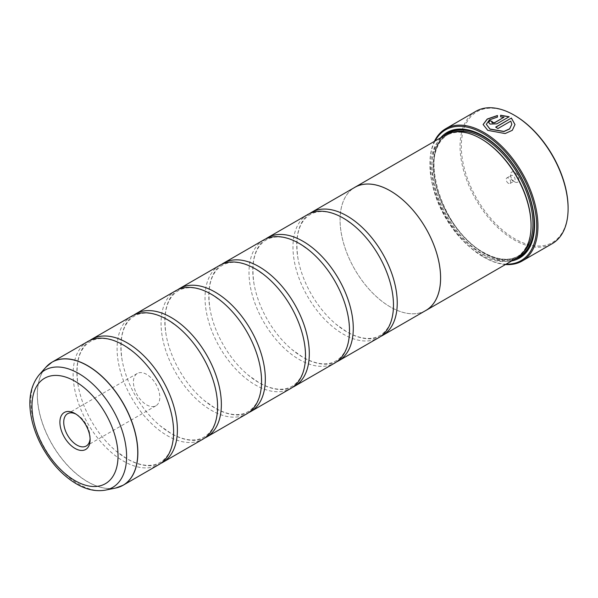 <?xml version="1.0" encoding="UTF-8"?>
<svg xmlns="http://www.w3.org/2000/svg" width="598" height="598" viewBox="0 0 598 598"><rect width="100%" height="100%" fill="white"/><g stroke="black" fill="none" stroke-linecap="round" stroke-linejoin="round"><path stroke-width="0.45" stroke-dasharray="2.99 2.24" d="M87.839 341.495A71.065 41.03 -120 0 0 76.948 398.44A71.065 41.03 -120 0 0 123.375 461.065A71.065 41.03 -120 0 0 158.904 464.586M131.807 316.11A71.065 41.03 -120 0 0 120.916 373.055A71.065 41.03 -120 0 0 167.343 435.68A71.065 41.03 -120 0 0 202.879 439.201M175.782 290.718A71.065 41.03 -120 0 0 164.884 347.67A71.065 41.03 -120 0 0 211.311 410.295A71.065 41.03 -120 0 0 246.847 413.809M219.75 265.333A71.065 41.03 -120 0 0 208.859 322.285A71.065 41.03 -120 0 0 255.286 384.903A71.065 41.03 -120 0 0 290.815 388.423M263.718 239.948A71.065 41.03 -120 0 0 252.827 296.892A71.065 41.03 -120 0 0 299.254 359.518A71.065 41.03 -120 0 0 334.783 363.038M307.693 214.562A71.065 41.03 -120 0 0 296.795 271.507A71.065 41.03 -120 0 0 343.222 334.133A71.065 41.03 -120 0 0 378.758 337.653M514.99 124.548L512.314 130.446L505.146 133.69L487.781 130.506L483.109 124.526M497.454 115.504L497.454 117.23L489.485 119.989L486.301 124.429M492.154 121.671A76.395 44.11 60 0 1 492.289 121.73L492.289 122.911M509.137 116.745L496.796 124.01L490.031 124.212L488.633 122.478M568.1 207.932A75.505 43.594 60 0 1 514.706 238.759A75.505 43.594 60 0 1 461.312 146.278A75.505 43.594 60 0 1 514.706 115.451M475.881 111.303A76.395 44.11 -120 0 0 464.168 172.523A76.395 44.11 -120 0 0 514.078 239.843A76.395 44.11 -120 0 0 552.275 243.625M90.081 438.521A18.658 10.771 -120 0 0 90.111 437.474A18.658 10.771 -120 0 0 76.918 414.623L75.004 413.517L76.918 414.623A18.658 10.771 -120 0 0 75.998 414.13M146.615 374.385A18.658 10.771 -120 0 0 137.286 373.466A18.658 10.771 -120 0 0 134.423 388.416A18.658 10.771 -120 0 0 146.615 404.853A18.658 10.771 -120 0 0 155.943 405.773A18.658 10.771 -120 0 0 158.799 390.83A18.658 10.771 -120 0 0 146.615 374.385M514.706 181.889L514.706 181.889A5.86 3.386 60 0 1 510.565 174.706A5.86 3.386 60 0 1 514.706 172.314A5.86 3.386 60 0 1 518.855 179.497A5.86 3.386 60 0 1 514.706 181.889L512.822 180.805A3.199 1.846 60 0 1 510.565 176.888A3.199 1.846 60 0 1 511.223 175.423A3.199 1.846 60 0 1 512.822 175.58A3.199 1.846 60 0 1 514.915 178.398A3.199 1.846 60 0 1 514.422 180.962A3.199 1.846 60 0 1 512.822 180.805L514.706 181.889M508.427 183.339A3.199 1.846 60 0 1 506.334 180.521A3.199 1.846 60 0 1 506.827 177.957A3.199 1.846 60 0 1 508.427 178.122A3.199 1.846 60 0 1 510.513 180.94A3.199 1.846 60 0 1 510.027 183.496A3.199 1.846 60 0 1 508.427 183.339M435.03 141.008A75.505 43.594 -120 0 0 429.91 164.413A75.505 43.594 -120 0 0 483.296 256.886A75.505 43.594 -120 0 0 506.125 264.152M505.489 264.518A76.395 44.11 60 0 1 483.932 257.252L483.296 256.886A75.505 43.594 -120 0 0 483.304 256.886L483.932 257.252A76.395 44.11 60 0 1 483.924 257.252A76.395 44.11 60 0 1 429.91 163.688A76.395 44.11 60 0 1 434.395 141.375M481.412 138.998A70.205 40.529 -120 0 0 446.31 135.522A70.205 40.529 -120 0 0 435.553 191.779A70.205 40.529 -120 0 0 481.412 253.649A70.205 40.529 -120 0 0 516.515 257.125A70.205 40.529 -120 0 0 531.061 224.983M445.241 135.118A71.095 41.045 -120 0 0 434.342 192.085A71.095 41.045 -120 0 0 480.785 254.733A71.095 41.045 -120 0 0 516.336 258.254M440.614 137.794A72.515 41.867 -120 0 0 438.102 197.101A72.515 41.867 -120 0 0 483.304 254.442A72.515 41.867 -120 0 0 511.701 260.93M534.575 224.474A71.625 41.352 -120 0 0 534.575 224.115A71.625 41.352 -120 0 0 483.932 136.389L483.304 136.03L483.932 136.389A71.625 41.352 -120 0 0 483.618 136.209M444.022 135.821A71.625 41.352 -120 0 0 438.409 194.223A71.625 41.352 -120 0 0 483.932 253.358A71.625 41.352 -120 0 0 515.117 258.956M89.775 340.494A71.065 41.03 -120 0 0 78.084 385.134A71.065 41.03 -120 0 0 116.236 451.206A71.065 41.03 -120 0 0 127.142 458.89A71.065 41.03 -120 0 0 160.742 463.413M424.894 311.02A71.095 41.045 60 0 1 390.337 306.953A71.095 41.045 60 0 1 344.156 245.195A71.095 41.045 60 0 1 353.829 187.922M133.743 315.109A71.065 41.03 -120 0 0 122.059 359.749A71.065 41.03 -120 0 0 160.204 425.821A71.065 41.03 -120 0 0 171.11 433.505A71.065 41.03 -120 0 0 204.71 438.02M177.711 289.716A71.065 41.03 -120 0 0 166.027 334.364A71.065 41.03 -120 0 0 204.172 400.436A71.065 41.03 -120 0 0 215.078 408.12A71.065 41.03 -120 0 0 248.678 412.635M221.686 264.331A71.065 41.03 -120 0 0 209.995 308.979A71.065 41.03 -120 0 0 248.148 375.051A71.065 41.03 -120 0 0 259.054 382.727A71.065 41.03 -120 0 0 292.654 387.25M265.654 238.946A71.065 41.03 -120 0 0 253.971 283.587A71.065 41.03 -120 0 0 292.116 349.666A71.065 41.03 -120 0 0 303.022 357.342A71.065 41.03 -120 0 0 336.622 361.865M309.622 213.561A71.065 41.03 -120 0 0 297.939 258.201A71.065 41.03 -120 0 0 336.083 324.28A71.065 41.03 -120 0 0 346.99 331.957A71.065 41.03 -120 0 0 380.59 336.48M425.866 310.452A71.065 41.03 60 0 1 390.337 306.938A71.065 41.03 60 0 1 343.91 244.313A71.065 41.03 60 0 1 354.801 187.361M504.032 117.335L500.646 117.014L500.646 115.235M511.806 124.451L510.789 121.252L497.925 128.682A76.395 44.11 -120 0 0 495.667 127.269L495.667 127.127M119.637 486.892A71.065 41.03 60 0 1 87.614 481.704A71.065 41.03 60 0 1 42.152 422.151A71.065 41.03 60 0 1 48.887 364.346M45.911 367.209A71.05 41.023 -120 0 0 43.146 425.32A71.05 41.023 -120 0 0 87.517 481.749A71.05 41.023 -120 0 0 115.668 488.043M453.546 132.173A70.205 40.529 -120 0 0 448.201 134.438A70.205 40.529 -120 0 0 437.437 190.695A70.205 40.529 -120 0 0 483.304 252.558A70.205 40.529 -120 0 0 518.399 256.034A70.205 40.529 -120 0 0 523.033 252.535M446.848 134.273A71.095 41.045 -120 0 0 437.923 191.704A71.095 41.045 -120 0 0 483.932 252.924A71.095 41.045 -120 0 0 517.868 257.29M105.562 490.098A67.716 39.094 60 0 1 78.727 484.103A67.716 39.094 60 0 1 36.433 430.321A67.716 39.094 60 0 1 39.072 374.931M172.426 418.764C175.543 440.92 171.454 455.467 160.167 462.418C151.488 467.359 140.433 466.156 126.993 458.786L116.236 451.206M134.281 352.693L123.517 345.113C110.084 337.75 99.029 336.539 90.343 341.48C79.056 348.432 74.974 362.986 78.084 385.134M216.394 393.379C219.511 415.535 215.422 430.082 204.135 437.033C195.456 441.974 184.401 440.763 170.968 433.401L160.204 425.821M178.249 327.308L167.485 319.728C154.052 312.365 142.997 311.154 134.318 316.095C123.031 323.047 118.942 337.593 122.059 359.749M260.369 367.994C263.479 390.143 259.397 404.697 248.11 411.648C239.424 416.589 228.369 415.378 214.936 408.015L204.172 400.436M222.217 301.923L211.46 294.343C198.02 286.973 186.965 285.769 178.286 290.71C166.999 297.662 162.91 312.208 166.027 334.364M304.337 342.609C307.454 364.758 303.365 379.311 292.078 386.263C283.4 391.204 272.337 389.993 258.904 382.63L248.148 375.051M266.192 276.538L255.428 268.951C241.996 261.588 230.94 260.377 222.254 265.325C210.967 272.277 206.886 286.823 209.995 308.979M348.305 317.224C351.422 339.372 347.333 353.926 336.046 360.878C327.368 365.819 316.312 364.608 302.88 357.245L292.116 349.666M310.16 251.145L299.396 243.565C285.964 236.203 274.908 234.992 266.23 239.94C254.942 246.884 250.854 261.438 253.971 283.587M392.281 291.839C395.39 313.987 391.309 328.541 380.022 335.485C371.336 340.434 360.28 339.223 346.847 331.86L336.083 324.28M354.128 225.76L343.372 218.18C329.932 210.817 318.876 209.606 310.198 214.555C298.91 221.499 294.821 236.053 297.939 258.201M137.286 373.466L67.596 413.704M510.565 176.888L510.565 174.706M506.827 177.957L511.223 175.423M446.31 135.522L448.201 134.438C416.955 148.379 441.077 230.664 483.745 252.513C497.342 260.093 508.891 261.266 518.399 256.034L516.515 257.125M534.575 224.115L534.575 224.841M429.91 164.413L429.91 163.688M510.027 183.496L514.422 180.962M155.943 405.773L86.247 446.011M90.111 437.474L90.111 439.687"/><path stroke-width="0.9" d="M115.668 488.043A71.05 41.023 -120 0 0 135.552 434.469A71.05 41.023 -120 0 0 87.517 365.729A71.05 41.023 -120 0 0 45.911 367.209L39.072 374.931A67.716 39.094 60 0 1 78.727 373.518A67.716 39.094 60 0 1 124.511 439.044A67.716 39.094 60 0 1 105.562 490.098L115.668 488.043L123.151 485.225L158.904 464.586A71.065 41.03 -120 0 0 172.426 418.764A71.065 41.03 -120 0 0 134.281 352.693A71.065 41.03 -120 0 0 123.375 345.016A71.065 41.03 -120 0 0 87.839 341.495L52.086 362.134A71.065 41.03 60 0 1 87.614 365.655A71.065 41.03 60 0 1 134.042 428.28A71.065 41.03 60 0 1 123.151 485.225A71.065 41.03 60 0 1 119.637 486.892M160.742 463.413A71.065 41.03 -120 0 0 162.671 462.411L202.879 439.201A71.065 41.03 -120 0 0 216.394 393.379A71.065 41.03 -120 0 0 178.249 327.308A71.065 41.03 -120 0 0 167.343 319.624A71.065 41.03 -120 0 0 131.807 316.11L91.606 339.32A71.065 41.03 -120 0 0 89.775 340.494M204.71 438.02A71.065 41.03 -120 0 0 206.646 437.026L246.847 413.809A71.065 41.03 -120 0 0 260.369 367.994A71.065 41.03 -120 0 0 222.217 301.923A71.065 41.03 -120 0 0 211.311 294.238A71.065 41.03 -120 0 0 175.782 290.718L135.582 313.928A71.065 41.03 -120 0 0 133.743 315.109M248.678 412.635A71.065 41.03 -120 0 0 250.614 411.633L290.815 388.423A71.065 41.03 -120 0 0 304.337 342.609A71.065 41.03 -120 0 0 266.192 276.538A71.065 41.03 -120 0 0 255.286 268.853A71.065 41.03 -120 0 0 219.75 265.333L179.549 288.542A71.065 41.03 -120 0 0 177.711 289.716M292.654 387.25A71.065 41.03 -120 0 0 294.582 386.248L334.783 363.038A71.065 41.03 -120 0 0 348.305 317.224A71.065 41.03 -120 0 0 310.16 251.145A71.065 41.03 -120 0 0 299.254 243.468A71.065 41.03 -120 0 0 263.718 239.948L223.517 263.157A71.065 41.03 -120 0 0 221.686 264.331M336.622 361.865A71.065 41.03 -120 0 0 338.558 360.863L378.758 337.653A71.065 41.03 -120 0 0 392.281 291.839A71.065 41.03 -120 0 0 354.128 225.76A71.065 41.03 -120 0 0 343.222 218.083A71.065 41.03 -120 0 0 307.693 214.562L267.485 237.772A71.065 41.03 -120 0 0 265.654 238.946M483.109 124.601L487.265 119.152L497.454 115.646M486.301 124.279L490.031 129.205L503.935 131.56L509.653 128.944L511.806 124.302L509.66 128.794L503.935 131.418L489.956 129.019L486.301 124.279L489.478 119.847L497.454 117.081L497.454 115.504L487.228 119.032L483.109 124.526L487.781 130.364L505.153 133.548L512.314 130.304L514.99 124.548L511.395 118.045L495.667 127.127A76.395 44.11 60 0 1 497.925 128.54L510.789 121.11L511.806 124.302M495.794 127.202L511.395 118.045M511.395 118.195L514.99 124.556M491.818 122.343L492.289 122.911L494.546 122.814L504.032 117.193L494.546 122.672L491.818 122.343M492.289 122.762L492.289 121.581A76.395 44.11 -120 0 0 490.031 120.609L488.633 122.403L490.031 124.063L496.796 123.868L509.137 116.745L500.646 115.235L500.646 116.872L504.032 117.193M514.706 115.451L514.078 115.085L514.706 115.451A75.505 43.594 60 0 1 568.1 207.932L568.1 208.657A76.395 44.11 -120 0 0 514.078 115.085L514.078 115.085A76.395 44.11 -120 0 0 475.881 111.303L445.727 128.712A76.395 44.11 60 0 1 483.932 132.494A76.395 44.11 60 0 1 533.835 199.814A76.395 44.11 60 0 1 522.129 261.034A76.395 44.11 60 0 1 505.489 264.518M522.129 261.034L552.275 243.625A76.395 44.11 -120 0 0 568.1 208.657M75.004 413.517A21.364 12.334 -120 0 0 59.897 422.24A21.364 12.334 -120 0 0 75.004 448.41A21.364 12.334 -120 0 0 90.111 439.687A21.364 12.334 -120 0 0 75.004 413.517L75.004 413.517M75.998 414.13A18.658 10.771 -120 0 0 67.596 413.704A18.658 10.771 -120 0 0 64.734 428.646A18.658 10.771 -120 0 0 76.918 445.091A18.658 10.771 -120 0 0 86.247 446.011A18.658 10.771 -120 0 0 90.081 438.521M506.125 264.152A75.505 43.594 -120 0 0 535.397 211.804A75.505 43.594 -120 0 0 483.304 133.586A75.505 43.594 -120 0 0 435.03 141.008M425.881 310.482L516.336 258.254A71.095 41.045 -120 0 0 531.061 225.708L531.061 224.983A70.205 40.529 -120 0 0 481.42 139.005A70.205 40.529 -120 0 0 481.412 138.998L480.785 138.639A71.095 41.045 -120 0 0 480.785 138.639A71.095 41.045 -120 0 0 445.241 135.118L354.786 187.338A71.095 41.045 60 0 1 390.337 190.859A71.095 41.045 60 0 1 436.779 253.507A71.095 41.045 60 0 1 425.881 310.482A71.095 41.045 60 0 1 424.894 311.02M531.061 225.708A71.095 41.045 -120 0 0 480.792 138.639L481.42 139.005M511.701 260.93A72.515 41.867 -120 0 0 534.575 224.841A72.515 41.867 -120 0 0 483.304 136.03L483.304 136.03A72.515 41.867 -120 0 0 440.614 137.794M483.618 136.209A71.625 41.352 -120 0 0 444.022 135.821M162.671 462.411A71.065 41.03 -120 0 0 173.57 405.459A71.065 41.03 -120 0 0 127.142 342.833A71.065 41.03 -120 0 0 91.606 339.32M206.646 437.026A71.065 41.03 -120 0 0 217.537 380.074A71.065 41.03 -120 0 0 171.11 317.448A71.065 41.03 -120 0 0 135.582 313.928M250.614 411.633A71.065 41.03 -120 0 0 261.505 354.689A71.065 41.03 -120 0 0 215.078 292.063A71.065 41.03 -120 0 0 179.549 288.542M294.582 386.248A71.065 41.03 -120 0 0 305.481 329.304A71.065 41.03 -120 0 0 259.054 266.678A71.065 41.03 -120 0 0 223.517 263.157M338.558 360.863A71.065 41.03 -120 0 0 349.449 303.919A71.065 41.03 -120 0 0 303.022 241.293A71.065 41.03 -120 0 0 267.485 237.772M380.59 336.48A71.065 41.03 -120 0 0 382.526 335.478A71.065 41.03 -120 0 0 393.417 278.533A71.065 41.03 -120 0 0 346.99 215.908A71.065 41.03 -120 0 0 311.461 212.387A71.065 41.03 -120 0 0 309.622 213.561M311.461 212.387L354.801 187.361A71.065 41.03 60 0 1 390.337 190.882A71.065 41.03 60 0 1 436.764 253.507A71.065 41.03 60 0 1 425.866 310.452L382.526 335.478M353.829 187.922A71.095 41.045 60 0 1 354.786 187.338M515.117 258.956A71.625 41.352 -120 0 0 534.575 224.474M434.395 141.375A76.395 44.11 60 0 1 445.727 128.712M500.646 115.377L509.137 116.887M488.633 122.478L490.031 120.609M490.031 120.751A76.395 44.11 60 0 1 492.154 121.671M523.033 252.535A70.205 40.529 -120 0 0 527.698 195.217A70.205 40.529 -120 0 0 483.304 137.914A70.205 40.529 -120 0 0 453.546 132.173M517.868 257.29A71.095 41.045 -120 0 0 530.785 200.906A71.095 41.045 -120 0 0 483.932 136.822A71.095 41.045 -120 0 0 446.848 134.273M75.004 480.65A60.854 35.133 -120 0 0 118.038 455.803A60.854 35.133 -120 0 0 75.004 381.277A60.854 35.133 -120 0 0 31.978 406.117A60.854 35.133 -120 0 0 75.004 480.65M48.887 364.346A71.065 41.03 60 0 1 52.086 362.134L45.911 367.209M105.562 490.098C96.151 491.78 86.456 489.717 76.477 483.902C63.508 476.172 52.519 464.639 43.512 449.292C38.317 440.285 34.557 431.046 32.225 421.56C27.53 402.133 29.81 386.592 39.072 374.931"/></g></svg>

